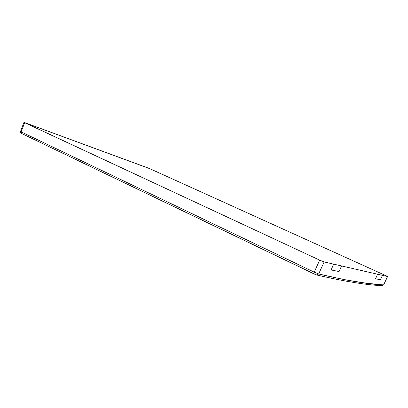 <?xml version="1.0" encoding="UTF-8"?>
<svg xmlns="http://www.w3.org/2000/svg" width="408" height="408" viewBox="0 0 408 408"><rect width="100%" height="100%" fill="white"/><g stroke="black" fill="none" stroke-linecap="round" stroke-linejoin="round"><path stroke-width="0.61" d="M339.068 271.544L341.562 265.95L333.683 264.139L331.097 269.958L339.068 271.544M313.992 273.911L314.226 272.151L318.668 273.972L324.136 261.946L319.678 260.136L314.226 272.151L319.678 260.136L24.648 122.716L21.15 131.876L314.226 272.151L21.15 131.876L21.512 133.436L316.006 274.783M316.47 274.951L318.668 273.972L314.221 272.151M314.226 272.151L313.987 273.906L21.502 133.431L21.15 131.876L20.476 131.524L21.15 131.876L24.648 122.716L23.97 122.364L149.92 168.739L385.642 275.533L387.6 276.512L383.571 284.927C368.694 284.33 347.06 280.679 318.668 273.972L345.086 279.786L366.19 283.198L383.571 284.927L382.367 285.671L383.637 284.911L387.539 276.512L341.562 265.95L377.579 274.227L375.533 278.781L380.465 279.76L382.454 275.344L387.539 276.512L386.371 275.869M20.492 131.483L20.476 131.524C20.436 132.6 20.782 133.238 21.502 133.431M375.544 278.756L377.579 274.227L382.454 275.344M331.112 269.923L333.683 264.139L324.136 261.946L318.668 273.972M385.642 275.533L148.772 168.239L24.006 122.334L319.678 260.136L324.136 261.946L341.562 265.95M383.632 284.927L382.367 285.671C367.317 285.136 345.449 281.586 316.766 275.017L313.987 273.906M20.476 131.524L23.97 122.364M383.637 284.911L387.595 276.522"/></g></svg>
